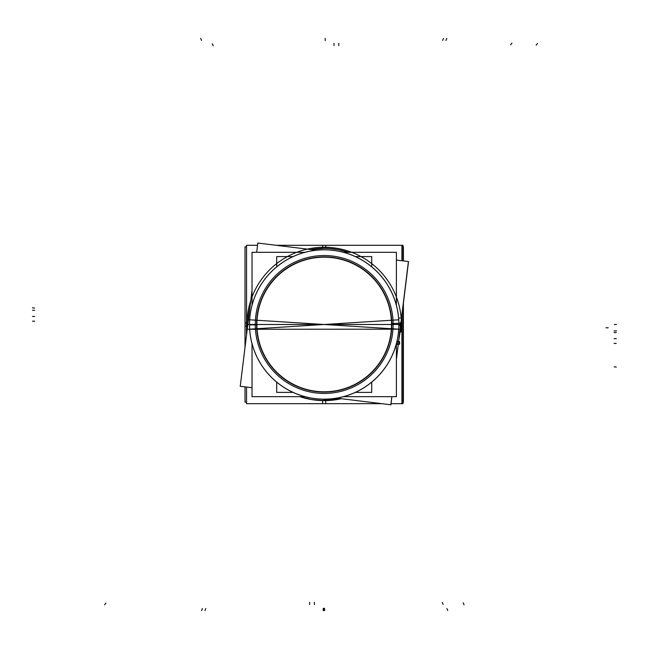 <?xml version="1.0" encoding="UTF-8"?>
<svg xmlns="http://www.w3.org/2000/svg" width="649" height="649" viewBox="0 0 649 649"><rect width="100%" height="100%" fill="white"/><g stroke="black" fill="none" stroke-linecap="round" stroke-linejoin="round"><path stroke-width="0.97" d="M310.717 249.549A76.144 76.144 0 0 1 328.986 248.494A76.144 76.144 0 0 0 310.717 249.549L324.208 248.34L329.497 248.526L338.234 249.638L348.472 252.307A76.144 76.144 0 0 0 310.717 249.549L324.208 248.34L329.497 248.526L338.234 249.638L348.472 252.307M399.946 332.531L398.802 339.873L399.946 332.531A76.144 76.144 0 0 1 398.827 339.662M324.208 400.636L341.285 398.697L320.679 400.555L310.173 399.338L299.935 396.669L311.909 399.638L324.208 400.636M248.064 322.545L249.857 307.959L248.064 322.545M400.295 322.861L400.068 322.861A1.087 1.087 0 0 1 401.439 323.932L401.439 324.768A1.087 0.544 -179.8 0 1 400.352 325.303L400.068 322.853L400.044 325.36M399.808 331.655L400.068 332.531L399.8 331.744L400.035 332.531L401.139 331.266A1.087 0.544 -175 0 1 400.636 331.671A1.087 0.544 -175 0 0 401.139 331.266L401.114 331.542A77.231 77.231 0 0 1 401.09 331.826A77.231 77.231 0 0 0 324.208 247.253A77.231 77.231 0 0 0 247.123 329.335M398.032 341.82L398.17 341.277L398.032 341.82A75.836 75.836 0 0 1 397.529 343.84A1.087 1.087 0 0 0 399.143 343.175A1.087 1.087 0 0 0 398.032 341.82A75.836 75.836 0 0 1 397.529 343.84A1.087 1.087 0 0 0 399.143 343.175A1.087 1.087 0 0 0 398.032 341.82M397.399 344.384L397.529 343.84L397.399 344.384M400.06 322.894L401.439 323.948L401.439 324.768A1.087 0.544 -179.8 0 1 400.352 325.303L400.035 332.531M249.532 324.492L391.793 324.492A67.585 67.585 0 0 1 324.208 392.077A67.585 67.585 0 0 1 256.615 324.492L324.208 324.492L393.002 320.16A68.932 68.932 0 0 1 324.208 393.424A68.932 68.932 0 0 1 255.406 320.16L324.208 324.492L255.406 328.816A68.932 68.932 0 0 1 324.208 255.552A68.932 68.932 0 0 1 393.002 328.816L324.208 324.492L391.793 324.492A67.585 67.585 0 0 1 324.208 392.077A67.585 67.585 0 0 1 256.615 324.492A67.585 67.585 0 0 1 324.208 256.899A67.585 67.585 0 0 1 391.793 324.492L398.875 324.492A74.7 74.7 0 0 1 324.208 399.192A74.7 74.7 0 0 1 249.508 324.492A74.7 74.7 0 0 1 324.208 249.784A74.7 74.7 0 0 1 398.908 324.492A74.7 74.7 0 0 1 324.208 399.192A74.7 74.7 0 0 1 249.508 324.492L248.04 324.492M299.96 396.669A76.144 76.144 0 0 0 328.986 400.482A76.144 76.144 0 0 1 299.96 396.669A76.144 76.144 0 0 0 341.269 398.697M402.988 305.744L402.988 403.678L390.966 403.678L401.901 403.678L401.901 314.635M381.847 403.678L322.658 403.678L322.658 400.62L322.683 403.678L381.847 403.678M402.988 260.874L402.988 245.298L322.658 245.298L401.901 245.298L401.901 260.744M322.658 248.356L322.658 245.298L322.683 248.356M246.515 387.064L246.515 403.678L325.733 403.678L246.539 403.678L246.539 387.064M325.725 403.678L325.725 400.62L325.733 403.678M325.725 248.356L325.725 245.298L276.093 245.298L325.733 245.298L325.733 248.356M246.515 335.152L246.515 245.298L257.556 245.298L246.539 245.298L246.539 335.014M249.833 308.129A76.144 76.144 0 0 0 248.088 322.366A76.144 76.144 0 0 1 249.833 308.129M390.941 404.798L391.826 396.669L390.828 404.781L336.709 398.137L390.828 404.781L391.826 396.669L390.828 404.781L336.709 398.137L390.941 404.798L391.071 403.678L390.941 404.798M402.988 306.636L408.529 261.555L396.385 260.062L408.529 261.555L402.988 306.636M240.235 386.293L252.023 290.322L240.235 386.293L252.023 290.322L240.235 386.293L252.023 387.737L240.235 386.293M257.539 245.298L257.815 243.051L257.539 245.298M402.988 402.161L403.402 402.161L403.402 322.967L402.988 322.967M246.515 402.161L245.014 402.161L245.014 386.877M245.014 347.28L245.014 322.967L246.515 322.967M402.988 326.009L403.402 326.009L403.402 303.31M403.402 260.93L403.402 246.815L402.988 246.815M246.515 326.009L245.014 326.009L245.014 246.815L246.515 246.815M355.36 256.59L371.723 256.59L371.723 266.844M371.723 382.131L371.723 392.385L355.36 392.385M293.056 256.59L276.693 256.59L276.693 266.844M276.693 382.131L276.693 392.385L293.056 392.385M304.965 396.669L252.023 396.669L252.023 343.727M252.023 305.241L252.023 252.307L304.965 252.307M343.451 396.669L396.385 396.669L396.385 343.735M396.385 305.241L396.385 252.307L343.451 252.307M396.385 359.514L398.226 344.538L396.385 359.514M398.616 341.366L400.311 327.567L398.616 341.366M400.871 322.991L408.416 261.539L400.871 322.991L408.416 261.539L400.871 322.991L401.293 323.397M256.688 252.307L257.823 243.051L316.177 250.214L257.823 243.051L256.688 252.307L257.823 243.051L316.177 250.214L257.823 243.051L256.688 252.307M398.729 329.173A74.667 74.667 0 0 0 324.208 249.816A74.667 74.667 0 0 0 249.678 329.173L257.028 328.71A67.309 67.309 0 0 1 324.208 257.182A67.309 67.309 0 0 1 391.379 328.71L399.954 329.254M398.762 329.181L248.161 329.27M398.729 319.803L391.379 320.265A67.309 67.309 0 0 1 324.208 391.793A67.309 67.309 0 0 1 257.028 320.265L249.678 319.803M400.125 318.042L398.608 318.172A74.667 74.667 0 0 1 325.003 399.151A74.667 74.667 0 0 1 249.687 319.77L248.161 319.673M399.516 325.06L400.636 325.06L400.636 331.955L399.516 331.955M401.406 324.5L400.068 325.165M401.098 331.225L399.768 331.801M401.439 324.873L401.439 323.94A1.087 1.087 0 0 1 401.406 324.216M400.06 322.951L400.068 325.611M396.912 344.043L397.156 344.246A1.631 1.631 0 0 0 398.973 344.286M399.459 343.792A1.631 1.631 0 0 0 399.459 342.023M398.973 341.536A1.631 1.631 0 0 0 397.886 341.293L397.586 341.358M397.245 344.286L399.459 344.286L399.459 341.536L398.097 341.536M616.299 330.901L614.116 330.901M443.486 38.461L442.642 40.465M200.671 38.461L201.523 40.465M201.604 610.539L202.456 608.535M446.796 38.461L445.944 40.465M204.914 610.539L205.765 608.535M447.753 610.539L446.901 608.535M324.597 610.539L324.597 608.356L324.597 610.539M324.208 610.539L324.208 608.356L324.208 610.539M323.81 610.539L323.81 608.356L323.81 610.539M323.218 610.539L323.218 608.356M325.198 38.461L325.198 40.644M212.337 43.824L213.188 45.828M464.051 604.803L463.183 602.807M616.299 367.091L614.132 366.823M104.594 604.803L105.909 603.067M511.964 43.053L510.674 44.805M32.45 307.821L34.608 308.072M616.25 332.523L614.076 332.523M608.178 327.786L606.004 327.786M32.499 321.19L34.673 321.19M32.499 316.452L34.673 316.452M309.646 604.511L309.646 602.337L309.646 604.511M314.376 604.511L314.376 602.337L314.376 604.511M338.762 43.369L338.762 45.544L338.762 43.369M32.499 310.311L34.673 310.311M616.25 338.664L614.076 338.664M616.25 343.402L614.076 343.402M334.032 43.369L334.032 45.544L334.032 43.369M400.044 325.303L400.044 324.492L398.908 324.492A74.7 74.7 0 0 0 324.208 249.784A74.7 74.7 0 0 0 249.508 324.492M400.044 324.492L400.068 322.853M400.06 331.712L400.352 325.303M537.502 43.442L536.171 45.162M256.899 324.833L249.532 324.865M391.501 323.462L398.867 323.348M616.55 324.492L614.376 324.492L616.55 324.492M616.55 330.901L614.376 330.901M393.14 324.492L324.208 324.492L393.14 324.492M443.089 604.397L442.253 602.394M256.615 324.492A67.585 67.585 0 0 1 324.208 256.899A67.585 67.585 0 0 1 391.793 324.492M401.439 324.768L401.139 331.306M401.301 329.148L401.439 324.841M399.703 332.475L401.147 331.241"/></g></svg>

